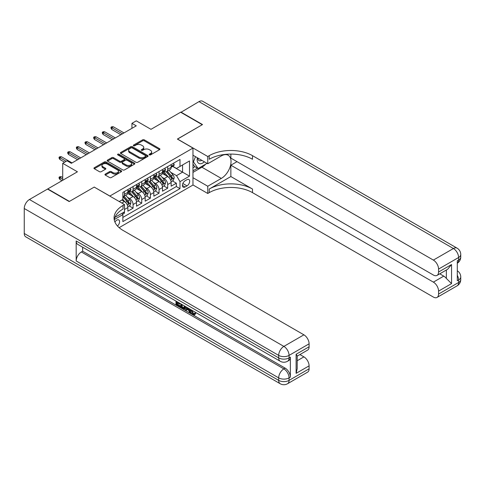 <?xml version="1.0" encoding="UTF-8"?>
<svg xmlns="http://www.w3.org/2000/svg" width="485" height="485" viewBox="0 0 485 485"><rect width="100%" height="100%" fill="white"/><g stroke="black" fill="none" stroke-linecap="round" stroke-linejoin="round"><path stroke-width="0.73" d="M149.368 154.879A0.843 0.485 0 0 0 150.556 154.879L159.583 149.665A1.2 0.691 0 0 0 159.935 149.174A1.2 0.691 0 0 0 159.583 148.683L144.294 139.856A1.2 0.691 0 0 0 142.596 139.856L133.569 145.07A0.843 0.485 0 0 0 133.32 145.415A0.843 0.485 0 0 0 133.569 145.755A0.843 0.485 0 0 0 134.757 145.755L135.927 145.082A3.844 2.219 0 0 1 141.365 145.082L142.638 145.815A3.844 2.219 0 0 1 143.766 147.385A3.844 2.219 0 0 1 142.638 148.956L141.468 149.629A0.843 0.485 0 0 0 141.226 149.974A0.843 0.485 0 0 0 141.468 150.314A0.843 0.485 0 0 0 142.657 150.314L143.827 149.641A3.844 2.219 0 0 1 149.265 149.641L150.538 150.38A3.844 2.219 0 0 1 151.666 151.944A3.844 2.219 0 0 1 150.538 153.515L149.368 154.194A0.843 0.485 0 0 0 149.125 154.533A0.843 0.485 0 0 0 149.368 154.879L149.368 154.194M117.485 226.022A3.916 2.261 120 0 0 119.474 222.621A3.916 2.261 120 0 0 118.764 219.923A3.916 2.261 120 0 0 116.806 220.117A3.916 2.261 120 0 0 114.927 222.051M105.306 174.091A1.2 0.691 0 0 0 104.954 174.582A1.2 0.691 0 0 0 105.306 175.073L109.592 177.546A1.2 0.691 0 0 0 111.295 177.546L121.317 171.763A1.2 0.691 0 0 0 121.668 171.272A1.2 0.691 0 0 0 121.317 170.781L106.027 161.954A1.2 0.691 0 0 0 104.33 161.954L94.302 167.737A1.2 0.691 0 0 0 93.951 168.228A1.2 0.691 0 0 0 94.302 168.719L99.486 171.714A1.2 0.691 0 0 0 101.183 171.714L105.475 169.235A1.2 0.691 0 0 0 105.827 168.744A1.2 0.691 0 0 0 105.475 168.253L102.905 166.773A3.213 1.855 0 0 1 101.965 165.458A3.213 1.855 0 0 1 103.948 163.742A3.213 1.855 0 0 1 107.446 164.148L117.515 169.956A3.213 1.855 0 0 1 118.455 171.272A3.213 1.855 0 0 1 116.473 172.981A3.213 1.855 0 0 1 112.969 172.581L111.295 171.611A1.2 0.691 0 0 0 109.592 171.611L105.306 174.091L105.306 175.073L109.592 172.612L109.592 171.611M94.302 187.137L109.883 196.031L192.963 148.07L177.383 139.074L202.263 124.712L180.632 112.217L150.987 129.331L136.279 120.838L131.95 123.335L136.279 125.833L71.374 163.306L67.045 160.808L62.717 163.306L62.717 180.293M94.302 187.04L69.422 201.402L47.791 188.914L77.43 171.799L62.717 163.306M136.012 162.293A1.2 0.691 0 0 0 137.71 162.293L147.737 156.51A1.2 0.691 0 0 0 148.089 156.018A1.2 0.691 0 0 0 147.737 155.527L132.441 146.7A1.2 0.691 0 0 0 130.744 146.7L120.723 152.484A1.2 0.691 0 0 0 120.371 152.975A1.2 0.691 0 0 0 120.723 153.466L136.012 162.293M118.128 155.061A0.843 0.485 0 0 1 118.983 155.176L118.983 154.181L134.527 163.154A1.2 0.691 0 0 1 134.878 163.645A1.2 0.691 0 0 1 134.527 164.136L124.499 169.92A1.2 0.691 0 0 1 122.802 169.92L107.512 161.093L107.512 160.111A1.2 0.691 0 0 0 107.161 160.602A1.2 0.691 0 0 0 107.512 161.093M107.512 160.111L111.805 157.637A1.2 0.691 0 0 1 113.502 157.637L119.704 161.214A1.2 0.691 0 0 0 121.402 161.214L124.245 159.571A1.2 0.691 0 0 0 124.596 159.08A1.2 0.691 0 0 0 124.245 158.595L117.788 154.867A0.843 0.485 0 0 1 117.546 154.521A0.843 0.485 0 0 1 118.061 154.072A0.843 0.485 0 0 1 118.983 154.181M122.626 214.206L124.421 213.17L123.293 212.521M124.506 209.471L127.882 207.525L127.882 211.175L133.078 208.174L129.137 205.901M127.44 197.28L129.616 198.535A4.898 2.825 60 0 1 133.078 204.524L136.54 202.53L136.54 206.173L141.729 203.179L137.795 200.905M136.097 192.278L138.267 193.533A4.898 2.825 60 0 1 141.729 199.529L145.191 197.534L145.191 201.178L150.386 198.183L146.446 195.91M144.748 187.283L146.925 188.538A4.898 2.825 60 0 1 150.386 194.533L153.848 192.539L153.848 196.183L159.038 193.188L155.097 190.914M153.405 182.287L155.576 183.542A4.898 2.825 60 0 1 159.038 189.538L162.499 187.537L162.499 191.187L167.689 188.192L167.689 184.542A4.898 2.825 -120 0 0 164.227 178.547L162.057 177.292M163.754 185.919L167.689 188.192M127.882 207.525A4.898 2.825 -120 0 0 124.421 201.53L121.826 200.032M136.54 202.53A4.898 2.825 -120 0 0 133.078 196.534L127.725 193.442M145.191 197.534A4.898 2.825 -120 0 0 141.729 191.539L136.376 188.447M153.848 192.539A4.898 2.825 -120 0 0 150.386 186.543L145.033 183.451M162.499 187.537A4.898 2.825 -120 0 0 159.038 181.542L153.684 178.456M186.992 179.692L185.088 180.796A3.795 2.189 120 0 0 182.609 184.136A3.795 2.189 120 0 0 183.191 187.18A3.795 2.189 120 0 0 185.088 186.992L186.992 185.888A3.795 2.189 120 0 0 189.471 182.548A3.795 2.189 120 0 0 188.889 179.505A3.795 2.189 120 0 0 186.992 179.692M119.146 227.659L192.963 185.04L192.963 148.07M122.062 213.236L122.863 214.619L122.863 221.615L179.983 188.641L179.983 181.645L176.522 175.649L170.714 172.296M122.863 214.619L114.26 219.59M119.231 201.53L122.863 199.432L122.863 192.436L179.983 159.462L179.983 166.452L189.502 160.959L189.502 176.146L179.983 181.645M129.568 191.308L129.616 191.339A4.898 2.825 60 0 0 132.059 191.581L135.521 189.58A4.898 2.825 -120 0 0 136.54 187.337L136.54 184.542M138.225 186.313L138.267 186.343A4.898 2.825 60 0 0 140.717 186.586L144.178 184.585A4.898 2.825 -120 0 0 145.191 182.342L145.191 179.547M146.876 181.317L146.925 181.341A4.898 2.825 60 0 0 149.368 181.584L152.83 179.589A4.898 2.825 -120 0 0 153.848 177.346L153.848 174.552M155.533 176.322L155.576 176.346A4.898 2.825 60 0 0 158.025 176.588L161.487 174.594A4.898 2.825 -120 0 0 162.499 172.351L162.499 169.55M122.863 217.419L176.346 186.543L176.346 183.191L171.15 186.191L171.15 182.542A4.898 2.825 -120 0 0 167.689 176.546L162.342 173.46M164.185 171.326L164.227 171.35A4.898 2.825 -120 0 0 166.676 171.593A4.898 2.825 -120 0 0 167.689 169.35L167.689 166.555M166.676 171.593L170.138 169.592A4.898 2.825 -120 0 0 171.15 167.355L171.15 164.554M124.421 191.539L124.421 194.333A4.898 2.825 60 0 1 123.408 196.577A4.898 2.825 60 0 1 122.863 196.771M123.408 196.577L126.87 194.576A4.898 2.825 -120 0 0 127.882 192.339L127.882 189.538M133.078 186.543L133.078 189.338A4.898 2.825 60 0 1 132.059 191.581M141.729 181.542L141.729 184.342A4.898 2.825 60 0 1 140.717 186.586M150.386 176.546L150.386 179.347A4.898 2.825 60 0 1 149.368 181.584M159.038 171.551L159.038 174.351A4.898 2.825 60 0 1 158.025 176.588M159.038 189.538L159.038 193.188M150.386 194.533L150.386 198.183M141.729 199.529L141.729 203.179M133.078 204.524L133.078 208.174M124.421 211.872L124.421 213.17M176.522 175.649L182.578 172.151L182.578 164.955L189.502 160.959M172.666 166.428L189.502 176.146M172.836 166.331L176.522 168.453L179.983 166.452M131.95 123.335L131.95 128.331M172.405 180.917L176.346 183.191M176.346 186.543L179.983 188.641M149.707 154.994L150.538 154.515A3.844 2.219 0 0 0 151.666 152.945L151.666 151.944M143.766 147.385L143.766 148.386A3.844 2.219 0 0 1 142.638 149.956L141.808 150.435M159.571 149.677L144.294 140.856A1.2 0.691 0 0 0 142.596 140.856L133.902 145.876M147.719 156.516L132.441 147.701A1.2 0.691 0 0 0 130.744 147.701L120.735 153.478L120.723 152.484M145.609 156.358A0.843 0.485 0 0 0 145.858 156.018A0.843 0.485 0 0 0 145.609 155.673L132.187 147.925A0.843 0.485 0 0 0 130.999 147.925L129.768 148.634A3.844 2.219 0 0 0 128.64 150.204A3.844 2.219 0 0 0 129.768 151.775L138.94 157.073A3.844 2.219 0 0 0 144.378 157.073L145.609 156.358L145.609 157.358A0.843 0.485 0 0 0 145.858 157.019L145.858 156.018M128.64 150.204L128.64 151.205A3.844 2.219 0 0 0 129.768 152.775L129.768 151.775M145.609 157.358L144.378 158.074A3.844 2.219 0 0 1 138.94 158.074L129.768 152.775M107.531 161.105L111.805 158.637L111.805 157.637M124.596 159.08L124.596 160.08A1.2 0.691 0 0 1 124.245 160.571L121.402 162.214A1.2 0.691 0 0 1 119.704 162.214L113.502 158.637A1.2 0.691 0 0 0 111.805 158.637M118.983 155.176L134.509 164.142M126.136 164.93A3.213 1.855 0 0 0 129.641 165.33A3.213 1.855 0 0 0 131.623 163.621A3.213 1.855 0 0 0 130.683 162.305L127.137 160.262A1.2 0.691 0 0 0 125.433 160.262L122.59 161.905A1.2 0.691 0 0 0 122.238 162.396A1.2 0.691 0 0 0 122.59 162.881L126.136 164.93L126.136 165.931A3.213 1.855 0 0 0 129.641 166.331A3.213 1.855 0 0 0 131.623 164.621L131.623 163.621M122.238 162.396L122.238 163.39A1.2 0.691 0 0 0 122.59 163.881L122.59 162.881M126.136 165.931L122.59 163.881M118.455 171.272L118.455 172.272A3.213 1.855 0 0 1 116.473 173.982A3.213 1.855 0 0 1 112.969 173.581L111.295 172.612A1.2 0.691 0 0 0 109.592 172.612M101.965 165.458L101.965 166.458A3.213 1.855 0 0 0 102.905 167.768L102.905 166.773M105.457 169.247L102.905 167.768M121.299 171.769L106.027 162.954A1.2 0.691 0 0 0 104.33 162.954L94.32 168.731M171.078 181.687L173.315 180.396L174.182 177.898A3.243 1.873 -120 0 0 172.921 174.849L168.962 170.271M168.174 176.861L163.651 171.629M165.603 175.34L162.978 172.302A7.772 4.486 -120 0 0 162.736 172.036M166.234 171.769L170.235 176.401A3.243 1.873 60 0 1 171.393 178.632C171.878 179.286 172.223 179.086 172.43 178.037A3.243 1.873 -120 0 0 171.272 175.8L167.319 171.223M166.47 171.696L170.768 176.667A1.655 0.952 60 0 1 171.187 177.316L172.43 178.037M171.393 178.632L171.629 179.02M173.448 163.233L174.182 164.506A3.243 1.873 60 0 1 173.509 165.943L171.866 166.888A3.243 1.873 -120 0 0 172.43 166.143L172.363 165.858M171.26 167.04L171.272 167.04A3.243 1.873 -120 0 0 171.866 166.888M172.011 165.9L172.43 166.143C172.23 165.652 171.878 165.852 171.393 166.743A3.243 1.873 60 0 1 171.15 167.204M122.432 133.83L111.786 127.682L111.786 129.483L111.004 128.234L111.004 127.234L111.786 127.682L113.344 126.785L123.99 132.926M111.786 129.483L120.874 134.727M111.004 127.234L111.871 126.73L113.344 126.785M197.389 157.77A7.954 4.595 120 0 0 199.972 163.736A7.954 4.595 120 0 0 204.373 161.802M197.91 158.068A5.444 3.146 120 0 0 199.038 160.614A5.444 3.146 120 0 0 199.832 160.856A5.444 3.146 120 0 0 201.802 160.317M207.071 163.354L198.11 168.525L194.649 166.531L192.963 164.124M198.11 168.525L193.442 161.881L195.467 156.661M192.963 161.602L193.442 161.881M180.887 112.368L198.977 101.626L453.408 248.52A7.342 4.238 120 0 1 457.076 248.156A7.342 7.342 0 0 1 460.75 254.516A7.342 4.238 180 0 1 458.598 257.517L438.567 269.078A7.342 4.238 -120 0 0 433.372 260.087L453.408 248.52A7.342 4.238 60 0 1 458.598 257.517L458.598 260.015L457.3 260.76L457.3 280.748L458.598 279.997L458.598 282.494A7.342 4.238 60 0 1 457.076 285.859L437.046 297.426A7.342 4.238 -120 0 0 438.567 294.062L458.598 282.494A7.342 4.238 0 0 0 460.75 279.499A7.342 7.342 0 0 1 457.076 285.859M180.887 112.071L202.524 124.56L177.474 139.122M192.963 177.698L207.762 186.24L221.305 178.419A13.768 7.948 120 0 0 230.296 166.288A13.768 7.948 120 0 0 228.186 155.255A13.768 7.948 120 0 0 221.305 155.94L207.762 163.754L207.762 156.51L209.229 155.661A30.597 17.666 180 0 1 252.503 155.661L433.372 260.087M207.762 186.24L207.762 193.485L209.229 192.636A30.597 17.666 180 0 1 252.503 192.636L433.372 297.062A7.342 4.238 -120 0 0 437.046 297.426M230.866 176.546L209.229 189.041A30.597 17.666 180 0 1 252.503 189.041L230.866 176.546L230.866 165.203L237.013 161.657M230.866 154.084L230.866 158.11L433.372 275.025A7.342 4.238 -120 0 0 437.046 275.389A7.342 4.238 -120 0 0 438.567 272.03L451.547 264.531L451.547 283.622L446.352 278.426L446.352 270.018M451.547 283.622L438.567 291.115L438.567 294.062M438.567 291.115A7.342 4.238 -120 0 0 433.372 282.125L443.757 276.129A7.342 4.238 60 0 1 446.352 278.426M230.866 165.203L433.372 282.125M198.977 101.626A7.342 4.238 -60 0 1 202.645 101.262L457.076 248.156M192.963 155.212L207.762 163.754M177.474 139.025L207.762 156.51M192.963 184.943L207.762 193.485M438.567 269.078L438.567 272.03M439.762 273.819L443.757 276.129M209.229 155.661L209.229 159.262A30.597 17.666 180 0 1 252.503 159.262L252.503 155.661M437.046 275.389L447.661 269.26L451.547 264.531M205.737 164.13A13.768 7.948 -60 0 1 201.918 167.228L192.963 172.399M192.963 170.799L197.504 168.18M192.963 167.804L194.909 166.676M191.939 310.261L193.545 313.619L194.152 313.831M191.314 309.933L191.248 310.661L192.854 314.019L193.867 314.147L195 312.958L195.734 313.583L194.436 314.953L192.921 314.753C191.326 313.668 190.526 312.164 190.514 310.242L190.575 309.509M187.083 309.46L186.052 310.709L185.276 310.261L186.592 307.205M189.884 309.109L190.92 312.722L190.229 313.122L189.447 312.673L188.859 310.485L186.646 309.206L186.052 310.709M177.425 302.961L177.425 304.24L180.493 306.005L180.493 306.696L179.796 307.096L176 304.907L176 301.094M180.159 303.495L179.462 304.137L176.734 302.561L176.734 304.641L177.425 304.24M76.175 240.978L278.681 357.894A7.342 4.238 120 0 0 280.203 361.252L77.697 244.337A7.342 4.238 -60 0 1 76.175 240.978L76.175 260.96A7.342 4.238 -60 0 1 81.365 251.97L82.662 251.218L285.174 368.133A7.342 4.238 60 0 1 290.363 377.13L290.363 357.142A7.342 4.238 60 0 1 288.842 360.507L287.544 361.252A7.342 4.238 -120 0 0 289.066 357.894L290.363 357.142M82.662 251.218L82.662 247.204M185.749 306.72L185.034 308.684L184.336 309.084L182.657 308.745L180.796 307.672L180.796 303.865M69.167 201.554L94.217 187.089L124.506 204.579L123.038 205.428A30.597 17.666 -0 0 0 114.072 217.917A30.597 17.666 -0 0 0 123.038 230.411L303.907 334.832A7.342 4.238 60 0 1 309.103 343.829L289.066 355.396L289.066 357.894A7.342 4.238 -0 0 1 278.681 357.894L278.681 355.396L24.25 208.501A7.342 4.238 -60 0 1 29.439 199.505L47.53 189.065L69.167 201.554M124.506 204.579L124.506 211.824L114.939 217.347M296.117 354.268L297.196 355.893L297.196 368.733L296.117 373.353L296.117 354.268L309.103 346.775L309.103 343.829M309.103 346.775A7.342 4.238 60 0 1 307.581 350.134L297.196 356.129M24.25 233.479L278.681 380.373A7.342 4.238 120 0 0 280.203 383.738L25.772 236.844A7.342 4.238 -60 0 1 24.25 233.479L24.25 208.501M299.912 354.559L303.907 356.869A7.342 4.238 60 0 1 309.103 365.86L296.117 373.353M290.363 377.13L289.066 377.876L289.066 380.373L309.103 368.806L309.103 365.86M309.103 368.806A7.342 4.238 60 0 1 307.581 372.171L287.544 383.738A7.342 4.238 -120 0 0 289.066 380.373A7.342 4.238 -0 0 1 278.681 380.373L278.681 377.876L76.175 260.96M123.038 205.428L123.038 209.023A30.597 17.666 -0 0 0 114.236 219.717M176.734 304.641L179.796 306.405L180.493 306.005M179.796 306.405L179.796 307.096M176.734 301.518L179.462 303.446L179.771 303.27M179.462 303.446L179.462 304.137M176.734 301.87L177.043 301.694M185.003 306.29L184.336 309.084M181.529 304.283L181.529 307.405L183.827 308.308L184.27 305.871M185.058 307.102L185.731 306.714M182.221 304.683L182.221 307.005L184.518 307.908M181.529 307.405L182.221 307.005M182.596 308.023L183.294 307.623M188.914 308.551L190.229 313.122M187.277 307.605L186.864 308.642L188.641 309.666L188.228 308.157M187.713 307.854L187.562 308.242L188.38 308.721M186.864 308.642L187.562 308.242M192.854 314.019L193.545 313.619M191.248 310.661L191.908 310.279M194.309 313.358L195.043 313.977L195.734 313.583M195.043 313.977L194.436 314.953M162.427 186.683L164.664 185.391L165.53 182.893A3.243 1.873 -120 0 0 164.263 179.85L160.311 175.267M159.516 181.863L155 176.631M156.946 180.335L154.321 177.298A7.772 4.486 -120 0 0 154.084 177.031M157.583 176.764L161.584 181.396A3.243 1.873 60 0 1 162.736 183.633C163.227 184.282 163.572 184.082 163.778 183.033A3.243 1.873 -120 0 0 162.62 180.796L158.668 176.219M157.819 176.692L162.117 181.669A1.655 0.952 60 0 1 162.53 182.311L163.778 183.033M162.736 183.633L162.972 184.015M153.775 191.678L156.006 190.387L156.873 187.889A3.243 1.873 -120 0 0 155.612 184.846L151.659 180.268M150.865 186.858L146.343 181.626M148.295 185.331L145.67 182.299A7.772 4.486 -120 0 0 145.427 182.027M148.931 181.76L152.927 186.392A3.243 1.873 60 0 1 154.084 188.629C154.57 189.277 154.915 189.077 155.121 188.028A3.243 1.873 -120 0 0 153.969 185.791L150.01 181.214M149.162 181.687L153.46 186.664A1.655 0.952 60 0 1 153.878 187.307L155.121 188.028M154.084 188.629L154.321 189.011M145.118 196.674L147.355 195.382L148.222 192.885A3.243 1.873 -120 0 0 146.955 189.841L143.002 185.264M142.208 191.854L137.691 186.622M139.638 190.332L137.019 187.295A7.772 4.486 -120 0 0 136.776 187.022M140.274 186.761L144.275 191.387A3.243 1.873 60 0 1 145.427 193.624C145.918 194.273 146.264 194.079 146.47 193.024A3.243 1.873 -120 0 0 145.312 190.787L141.359 186.21M140.511 186.683L144.809 191.66A1.655 0.952 60 0 1 145.221 192.302L146.47 193.024M145.427 193.624L145.664 194.006M136.467 201.669L138.698 200.378L139.565 197.88A3.243 1.873 -120 0 0 138.304 194.837L134.351 190.259M133.557 196.849L129.034 191.617M130.986 195.328L128.361 192.29A7.772 4.486 -120 0 0 128.119 192.018M131.623 191.757L135.618 196.389A3.243 1.873 60 0 1 136.776 198.62C137.261 199.274 137.613 199.074 137.813 198.019A3.243 1.873 -120 0 0 136.661 195.788L132.702 191.205M131.853 191.678L136.152 196.655A1.655 0.952 60 0 1 136.57 197.304L137.813 198.019M136.776 198.62L137.012 199.002M164.791 168.228L165.53 169.501A3.243 1.873 60 0 1 164.858 170.938L163.215 171.884A3.243 1.873 -120 0 0 163.778 171.138L163.706 170.853M162.608 172.036L162.62 172.036A3.243 1.873 -120 0 0 163.215 171.884M163.36 170.896L163.778 171.138C163.572 170.653 163.227 170.853 162.736 171.738A3.243 1.873 60 0 1 162.499 172.199M113.775 138.825L103.129 132.678L103.129 134.478L102.353 133.229L102.353 132.229L103.129 132.678L104.687 131.781L115.333 137.928M103.129 134.478L112.217 139.722M102.353 132.229L103.22 131.732L104.687 131.781M156.14 173.224L156.873 174.497A3.243 1.873 60 0 1 156.2 175.934L154.557 176.886A3.243 1.873 -120 0 0 155.121 176.134L155.054 175.849M153.951 177.037L153.969 177.037A3.243 1.873 -120 0 0 154.557 176.886M154.703 175.891L155.121 176.134C154.921 175.649 154.576 175.849 154.084 176.734A3.243 1.873 60 0 1 153.848 177.195M105.124 143.821L94.478 137.673L94.478 139.474L93.702 138.225L93.702 137.225L94.478 137.673L96.036 136.776L106.682 142.923M94.478 139.474L103.566 144.718M93.702 137.225L94.563 136.728L96.036 136.776M147.482 178.219L148.222 179.492A3.243 1.873 60 0 1 147.549 180.929L145.906 181.881A3.243 1.873 -120 0 0 146.47 181.129L146.403 180.844M145.3 182.033L145.312 182.033A3.243 1.873 -120 0 0 145.906 181.881M146.052 180.893L146.47 181.129C146.264 180.644 145.918 180.844 145.427 181.729A3.243 1.873 60 0 1 145.191 182.196M96.466 148.816L85.827 142.669L85.827 144.469L85.045 143.22L85.045 142.22L85.827 142.669L87.379 141.772L98.025 147.919M85.827 144.469L94.908 149.719M85.045 142.22L85.912 141.723L87.379 141.772M138.831 183.215L139.565 184.494A3.243 1.873 60 0 1 138.892 185.925L137.249 186.877A3.243 1.873 -120 0 0 137.813 186.131L137.746 185.84M136.643 187.028L136.661 187.028A3.243 1.873 -120 0 0 137.249 186.877M137.394 185.888L137.813 186.131C137.613 185.64 137.267 185.84 136.776 186.731A3.243 1.873 60 0 1 136.54 187.192M87.815 153.812L77.17 147.67L77.17 149.465L76.394 148.216L76.394 147.216L77.17 147.67L78.728 146.767L89.373 152.914M77.17 149.465L86.257 154.715M76.394 147.216L77.254 146.719L78.728 146.767M127.81 206.671L130.047 205.379L130.914 202.875A3.243 1.873 -120 0 0 129.647 199.832L125.694 195.255M124.9 201.845L122.832 199.45M122.329 200.323L121.996 199.935M122.966 196.752L126.967 201.384A3.243 1.873 60 0 1 128.125 203.615C128.61 204.27 128.955 204.07 129.162 203.015A3.243 1.873 -120 0 0 128.004 200.784L124.051 196.207M123.202 196.674L127.5 201.651A1.655 0.952 60 0 1 127.913 202.3L129.162 203.015M128.125 203.615L128.355 204.003M130.174 188.216L130.914 189.489A3.243 1.873 60 0 1 130.241 190.92L128.598 191.872A3.243 1.873 -120 0 0 129.162 191.126L129.095 190.835M127.991 192.024L128.004 192.024A3.243 1.873 -120 0 0 128.598 191.872M128.743 190.884L129.162 191.126C128.955 190.635 128.61 190.835 128.125 191.727A3.243 1.873 60 0 1 127.882 192.187M79.158 158.807L68.518 152.666L68.518 154.46L67.736 153.212L67.736 152.217L68.518 152.666L70.076 151.763L80.716 157.91M68.518 154.46L77.6 159.71M67.736 152.217L68.603 151.714L70.076 151.763M59.861 179.444L59.085 178.195L59.085 177.195L59.946 176.698L61.419 176.746L59.861 177.649L59.861 179.444L62.025 180.693M59.085 177.195L62.717 179.298M61.419 176.746L62.717 177.498M66.178 161.311L59.861 157.661L59.861 159.462L59.085 158.213L59.085 157.213L59.861 157.661L61.419 156.764L72.065 162.905M59.861 159.462L64.62 162.208M59.085 157.213L59.946 156.71L61.419 156.764M121.826 203.027L124.421 201.53M129.616 198.535L133.078 196.534M138.267 193.533L141.729 191.539M146.925 188.538L150.386 186.543M155.576 183.542L159.038 181.542M164.227 178.547L167.689 176.546M167.689 169.35L171.15 167.355M124.421 194.333L127.882 192.339M133.078 189.338L136.54 187.337M141.729 184.342L145.191 182.342M150.386 179.347L153.848 177.346M159.038 174.351L162.499 172.351M167.689 184.542L171.15 182.542M182.839 183.494L186.992 185.888M182.402 185.44L185.088 186.992M150.538 154.515L150.538 153.515M141.468 150.314L141.468 149.629M142.638 149.956L142.638 148.956M133.569 145.755L133.569 145.07M142.596 140.856L142.596 139.856M144.294 140.856L144.294 139.856M159.583 149.665L159.583 148.683M130.744 147.701L130.744 146.7M132.441 147.701L132.441 146.7M147.737 156.51L147.737 155.527M138.94 158.074L138.94 157.073M144.378 158.074L144.378 157.073M113.502 158.637L113.502 157.637M119.704 162.214L119.704 161.214M121.402 162.214L121.402 161.214M124.245 160.571L124.245 159.571M134.527 164.136L134.527 163.154M111.295 172.612L111.295 171.611M112.969 173.581L112.969 172.581M105.475 169.235L105.475 168.253M94.302 168.719L94.302 167.737M104.33 162.954L104.33 161.954M106.027 162.954L106.027 161.954M121.317 171.763L121.317 170.781M170.587 180.026L174.163 177.959M171.272 175.8L172.921 174.849M168.689 177.292L170.235 176.401M174.163 164.47L171.15 166.203M209.229 189.041L209.229 192.636M252.503 189.041L252.503 192.636M457.3 275.28A7.342 4.238 60 0 1 458.598 279.997A7.342 4.238 180 0 0 460.75 277.002A7.342 7.342 0 0 0 457.3 270.775M458.598 260.015A7.342 4.238 60 0 1 457.3 263.228A7.342 7.342 0 0 0 460.75 257.014A7.342 4.238 0 0 1 458.598 260.015M201.918 167.228L221.305 178.419M29.439 199.505L283.87 346.399L303.907 334.832M81.365 251.97L283.87 368.885L285.174 368.133M297.196 360.743L303.907 356.869M283.87 346.399A7.342 4.238 120 0 0 278.681 355.396A7.342 4.238 180 0 0 289.066 355.396A7.342 4.238 -120 0 0 283.87 346.399M283.87 368.885A7.342 4.238 120 0 0 278.681 377.876A7.342 4.238 180 0 0 289.066 377.876A7.342 4.238 -120 0 0 283.87 368.885M161.929 185.021L165.506 182.954M162.62 180.796L164.263 179.85M160.038 182.287L161.584 181.396M153.278 190.017L156.855 187.95M153.969 185.791L155.612 184.846M151.381 187.289L152.927 186.392M144.621 195.012L148.198 192.951M145.312 190.787L146.955 189.841M142.729 192.284L144.275 191.387M135.97 200.008L139.547 197.947M136.661 195.788L138.304 194.837M134.072 197.28L135.618 196.389M165.506 169.465L162.499 171.199M156.855 174.461L153.848 176.2M148.198 179.456L145.191 181.196M139.547 184.452L136.54 186.191M127.312 205.003L130.889 202.942M128.004 200.784L129.647 199.832M125.421 202.275L126.967 201.384M130.889 189.453L127.882 191.187M460.75 277.002L460.75 279.499M460.75 254.516L460.75 257.014M280.203 361.252A7.342 7.342 0 0 0 287.544 361.252M280.203 383.738A7.342 7.342 0 0 0 287.544 383.738"/></g></svg>
